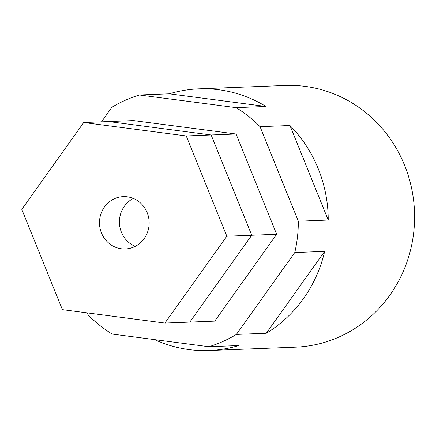<?xml version="1.0" encoding="UTF-8"?>
<svg xmlns="http://www.w3.org/2000/svg" width="436" height="436" viewBox="0 0 436 436"><rect width="100%" height="100%" fill="white"/><g stroke="black" fill="none" stroke-linecap="round" stroke-linejoin="round"><path stroke-width="0.65" d="M209.133 350.533L295.499 347.17A130.953 124.184 -92.2 0 0 389.784 295.27A130.953 124.184 -92.2 0 0 400.303 155.821A130.953 124.184 -92.2 0 0 285.297 85.467L198.936 88.83A130.953 124.184 87.8 0 1 265.982 106.466L236.089 107.632A130.953 124.184 87.8 0 1 260.058 126.674L289.951 125.508A130.953 124.184 87.8 0 1 328.232 220.044L298.333 221.205A130.953 124.184 87.8 0 1 294.763 252.548L324.657 251.381A130.953 124.184 87.8 0 1 303.423 298.638A130.953 124.184 87.8 0 1 266.282 333.262L236.388 334.423A130.953 124.184 87.8 0 1 208.849 346.724L238.743 345.557A130.953 124.184 87.8 0 1 209.133 350.533A130.953 124.184 87.8 0 1 154.698 339.633M208.849 346.724L112.194 334.069A130.953 124.184 87.8 0 1 88.225 315.026L87.364 312.906M101.517 121.829L111.894 107.272A130.953 124.184 87.8 0 1 139.433 94.972L169.326 93.811A130.953 124.184 87.8 0 1 198.936 88.83M236.388 334.423L294.763 252.548M324.657 251.381L266.282 333.262M260.058 126.674L298.333 221.205M328.232 220.044L289.951 125.508M236.089 107.632L139.433 94.972M169.326 93.811L265.982 106.466M133.541 120.576L236.061 134.005L186.237 135.945L83.717 122.521L108.629 121.551L211.149 134.975L108.629 121.551L133.541 120.576M276.658 234.274L251.746 235.244L189.829 322.09L214.741 321.119L276.658 234.274L236.061 134.005M251.746 235.244L211.149 134.975L251.746 235.244L226.834 236.214L164.917 323.06L189.829 322.09L251.746 235.244M101.479 232.988A26.193 24.836 -92.2 0 0 125.339 248.961A26.193 24.836 -92.2 0 0 147.155 212.594A26.193 24.836 -92.2 0 0 123.295 196.62A26.193 24.836 -92.2 0 0 101.479 232.988M133.345 198.435A26.193 24.836 -92.2 0 0 121.41 232.214A26.193 24.836 -92.2 0 0 135.215 246.373M164.917 323.06L62.397 309.636L21.8 209.367L83.717 122.521M186.237 135.945L226.834 236.214"/></g></svg>
